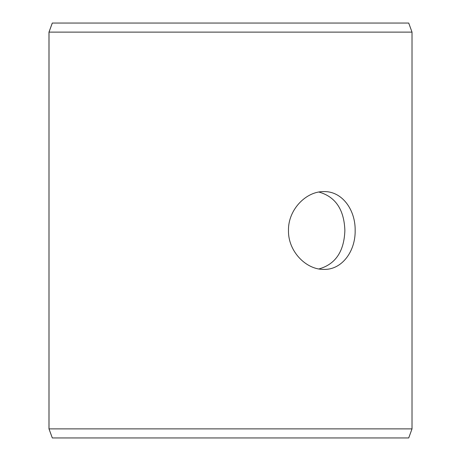 <?xml version="1.0" encoding="UTF-8"?>
<svg xmlns="http://www.w3.org/2000/svg" width="461" height="461" viewBox="0 0 461 461"><rect width="100%" height="100%" fill="white"/><g stroke="black" fill="none" stroke-linecap="round" stroke-linejoin="round"><path stroke-width="0.69" d="M49.01 428.874L52.312 437.95L48.981 428.874L48.981 32.126L52.283 23.05L408.717 23.05L412.019 32.126L49.01 32.126L49.01 428.874L412.019 428.874L412.019 32.126M52.312 23.05L49.01 32.126M52.312 437.95L408.717 437.95L412.019 428.874M318.931 268.953C335.47 264.291 344.119 251.47 344.874 230.5C344.125 209.542 335.481 196.726 318.926 192.047M355.16 230.5C355.523 251.36 341.912 269.887 323.991 269.397C306.173 269.869 288.021 251.366 288.477 230.517C288.01 209.669 306.162 191.119 323.991 191.603C341.912 191.136 355.5 209.582 355.16 230.5"/></g></svg>
